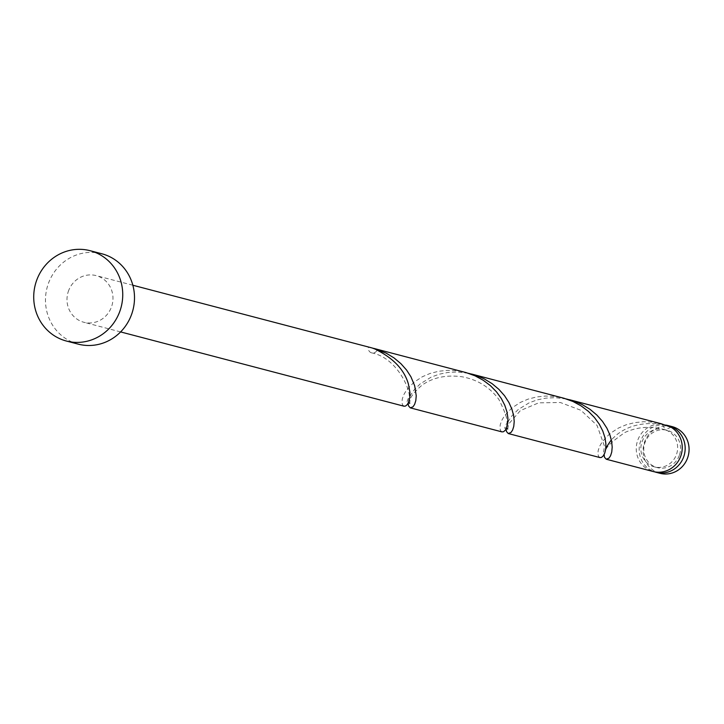 <?xml version="1.0" encoding="UTF-8"?>
<svg xmlns="http://www.w3.org/2000/svg" width="724" height="724" viewBox="0 0 724 724"><rect width="100%" height="100%" fill="white"/><g stroke="black" fill="none" stroke-linecap="round" stroke-linejoin="round"><path stroke-width="0.54" stroke-dasharray="3.62 2.71" d="M659.962 473.306A24.127 22.924 104.7 0 1 644.369 442.626A24.127 22.924 104.7 0 1 672.198 426.635M665.628 425.079A24.127 22.924 -75.3 0 0 640.45 441.595A24.127 22.924 -75.3 0 0 654.605 471.849M679.546 454.817A19.304 18.335 -75.3 0 0 667.066 430.273A19.304 18.335 -75.3 0 0 644.794 443.07A19.304 18.335 -75.3 0 0 657.274 467.614A19.304 18.335 -75.3 0 0 679.546 454.817M670.994 427.196L665.311 429.857A19.304 18.335 -75.3 0 0 664.152 429.504A19.304 18.335 -75.3 0 0 641.88 442.301A19.304 18.335 -75.3 0 0 654.36 466.853A19.304 18.335 -75.3 0 0 676.623 454.057A19.304 18.335 -75.3 0 0 665.311 429.857L662.351 424.273A24.127 22.924 -75.3 0 0 637.536 440.835A24.127 22.924 -75.3 0 0 653.139 471.514M78.147 344.117A46.698 44.363 104.7 0 1 47.956 284.731A46.698 44.363 104.7 0 1 101.831 253.771M404.037 406.218L402.571 404.951L401.947 402.517L402.263 399.06L403.721 394.842L406.445 390.164L413.974 382.227L422.481 376.679L430.137 373.439L438.626 371.267L447.676 370.344L456.98 370.797L465.27 372.38M68.273 291.6A24.127 22.924 104.7 0 1 96.111 275.609A24.127 22.924 104.7 0 1 111.704 306.288A24.127 22.924 104.7 0 1 83.866 322.28A24.127 22.924 104.7 0 1 68.273 291.6M371.448 347.792A24.127 22.924 -75.3 0 0 368.426 347.221A4.824 4.588 -75.3 0 0 377.077 350.144M372.217 348.009L368.426 347.221M662.351 424.273C643.365 421.884 627.97 425.54 616.169 435.233L611.327 439.812M599.988 457.586L598.522 456.319L597.897 453.885L598.214 450.428L599.671 446.21L602.395 441.531L609.925 433.595L618.432 428.056L626.088 424.807L634.577 422.635L643.627 421.712L652.93 422.164L661.22 423.748M566.34 398.969L555.064 397.666L545.896 398.128L537.181 399.883L529.217 402.788L518.194 409.549L511.904 415.838L508.728 420.599L506.845 425.006L506.157 428.825M502.013 431.902L500.546 430.635L499.922 428.201L500.239 424.744L501.696 420.526L504.42 415.848L511.949 407.911L520.456 402.372L528.113 399.123L536.602 396.951L545.652 396.028L554.955 396.481L563.245 398.064M468.365 373.276L457.088 371.982L447.921 372.444L439.206 374.199L431.242 377.104L420.219 383.865L413.929 390.155L410.752 394.915L408.87 399.322L408.182 403.141M605.834 448.02L604.133 454.509M667.066 430.273L664.152 429.504M132.845 285.238L96.111 275.609M120.609 331.918L83.866 322.28M657.274 467.614L654.36 466.853M665.437 429.893C651.582 425.784 638.125 426.617 625.065 432.4C610.712 442.264 604.341 448.699 605.943 451.713M371.512 352.841C400.227 358.235 413.259 397.82 408.282 398.381L406.707 402.589L408.526 402.408M507.705 429.051L508.664 424.011L520.411 410.562L538.719 402.834L560.322 402.499L580.919 410.291L597.019 425.377L604.459 446.192L603.49 452.554M409.73 403.368L409.992 400.345C410.372 401.965 407.295 397.82 422.201 385.041C433.115 377.43 446.382 374.661 461.993 376.761C477.451 379.584 489.741 387.141 498.854 399.422C506.13 413.947 508.592 422.164 506.257 424.065L504.682 428.273L506.501 428.092"/><path stroke-width="1.09" d="M668.288 425.603L672.198 426.635A24.127 22.924 104.7 0 1 687.8 457.315A24.127 22.924 104.7 0 1 659.962 473.306L656.053 472.283A24.127 22.924 -75.3 0 0 683.89 456.292A24.127 22.924 -75.3 0 0 668.288 425.603A24.127 22.924 -75.3 0 0 665.628 425.079M90.075 250.694L101.831 253.771A46.698 44.363 104.7 0 1 132.021 313.166A46.698 44.363 104.7 0 1 78.147 344.117L66.391 341.031A46.698 44.363 104.7 0 1 36.2 281.645A46.698 44.363 104.7 0 1 90.075 250.694A46.698 44.363 104.7 0 1 120.265 310.08A46.698 44.363 104.7 0 1 66.391 341.031M373.539 348.334L466.202 372.634L475.053 375.828L483.207 380.236L490.429 385.675L496.51 391.865L501.325 398.517L504.8 405.304L506.963 411.884L507.895 417.929L507.777 423.142L506.818 427.296L505.307 430.192L503.542 431.721L502.013 431.902L410.291 407.856L412.988 406.825L414.626 404.39L415.802 400.653L416.237 395.775L414.662 385.711L410.933 376.797L406.58 370.055L400.915 363.674L394.064 357.946L386.2 353.158L372.217 348.009M132.845 285.238L371.448 347.792A24.127 22.924 -75.3 0 1 377.077 350.144C393.983 358.814 404.435 370.127 408.417 384.073L409.92 392.245L409.802 397.458L408.843 401.612L407.331 404.508L405.567 406.037L404.037 406.218L120.609 331.918M569.489 399.702L661.22 423.748L670.994 427.196A24.127 22.924 -75.3 0 1 680.967 455.523A24.127 22.924 -75.3 0 1 653.139 471.514L606.241 459.224L608.938 458.192L610.576 455.758L611.753 452.02L612.187 447.142L611.635 441.341L609.907 434.916L606.884 428.165L602.531 421.431L596.866 415.042L590.015 409.313L582.15 404.535L573.517 400.906L566.34 398.969M471.514 374.018L564.177 398.318L573.028 401.512L581.182 405.92L588.404 411.359L594.485 417.549L599.3 424.201L602.775 430.988L604.938 437.567L605.87 443.613L605.753 448.835L604.793 452.98L603.282 455.876L601.517 457.405L599.988 457.586L508.266 433.54L510.963 432.509L512.601 430.074L513.778 426.336L514.212 421.459L513.66 415.657L511.931 409.232L508.909 402.481L504.556 395.738L498.89 389.358L492.039 383.63L484.175 378.842L475.541 375.222L468.365 373.276M611.327 439.812L605.834 448.02M604.133 454.509L604.468 457.251L606.241 459.224M506.157 428.825L506.492 431.567L508.266 433.54M408.182 403.141L408.517 405.883L410.291 407.856M654.605 471.849A24.127 22.924 -75.3 0 0 656.053 472.283M506.501 428.092L507.705 429.051M408.526 402.408L409.73 403.358"/></g></svg>
